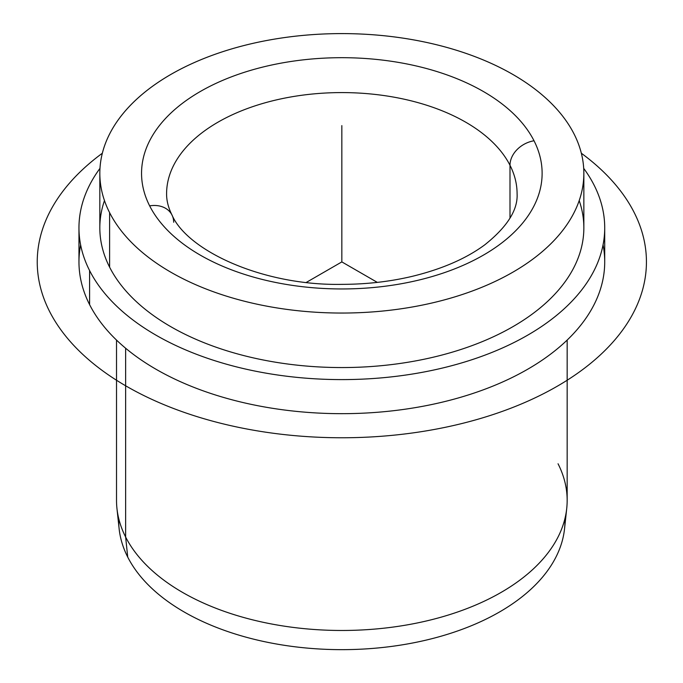 <?xml version="1.0" encoding="UTF-8"?>
<svg xmlns="http://www.w3.org/2000/svg" width="683" height="683" viewBox="0 0 683 683"><rect width="100%" height="100%" fill="white"/><g stroke="black" fill="none" stroke-linecap="round" stroke-linejoin="round"><path stroke-width="1.02" d="M566.728 508.434L564.542 528.796A223.128 128.822 180 0 1 366.72 648.85A223.128 128.822 180 0 1 127.73 557.097L125.629 537.017A225.322 130.086 0 0 0 366.967 629.666A225.322 130.086 0 0 0 566.728 508.434A225.322 130.086 0 0 0 558.045 463.766M116.947 508.434A225.322 130.086 0 0 0 125.629 537.017L127.73 557.097A223.128 128.822 180 0 1 119.132 528.796L116.947 508.434M604.711 227.832L604.711 261.905A262.878 151.771 180 0 1 379.227 412.131A262.878 151.771 180 0 1 89.593 304.627L89.593 270.562A262.878 151.771 0 0 0 379.227 378.058A262.878 151.771 0 0 0 604.711 227.832A262.878 151.771 0 0 0 594.082 185.102A262.878 151.771 0 0 0 583.7 168.368A262.878 151.771 180 0 1 594.082 185.102A262.878 151.771 180 0 1 415.845 373.464A262.878 151.771 180 0 1 89.593 270.562L89.593 304.627A262.878 151.771 180 0 1 78.963 261.905L78.963 227.832A262.878 151.771 0 0 0 89.593 270.562A262.878 151.771 180 0 1 99.974 168.368A262.878 151.771 0 0 0 78.963 227.832M583.854 173.32L583.854 227.832A242.013 139.725 180 0 1 376.256 366.139A242.013 139.725 180 0 1 109.613 267.173L109.613 212.661A242.013 139.725 0 0 0 376.256 311.627A242.013 139.725 0 0 0 583.854 173.32A242.013 139.725 0 0 0 574.062 133.979A242.013 139.725 0 0 0 307.418 35.021A242.013 139.725 0 0 0 99.829 173.32A242.013 139.725 0 0 0 109.613 212.661L109.613 267.173A242.013 139.725 180 0 1 99.829 227.832L99.829 173.32M149.654 205.873A25.032 19.611 -26.9 0 1 171.971 214.974A25.032 19.611 153.1 0 0 149.654 205.873A200.29 115.632 180 0 1 285.451 62.366A200.29 115.632 180 0 1 534.021 140.766A200.29 115.632 180 0 1 398.223 284.282A200.29 115.632 180 0 1 149.654 205.873A200.29 115.632 0 0 0 398.223 284.282A200.29 115.632 0 0 0 534.021 140.766A25.032 19.611 153.1 0 0 509.996 165.277A25.032 19.611 -26.9 0 1 534.021 140.766A200.29 115.632 0 0 0 285.451 62.366A200.29 115.632 0 0 0 149.654 205.873M517.091 193.759A175.249 101.178 0 0 0 509.996 165.277A175.249 101.178 0 0 0 316.912 93.614A175.249 101.178 0 0 0 166.592 193.759A175.249 101.178 180 0 1 316.912 93.614A175.249 101.178 180 0 1 509.996 165.277A175.249 101.178 180 0 1 517.091 193.759C517.979 209.894 507.204 226.918 484.742 244.847C466.037 258.652 441.756 269.179 411.9 276.427C389.575 281.678 366.259 284.316 341.944 284.359C262.332 285.904 187.142 250.388 171.971 214.974A25.032 19.611 153.1 0 1 173.678 222.248M509.996 218.099L509.996 165.277L509.996 218.099M118.74 518.619A223.128 128.822 0 0 0 127.73 557.097A223.128 128.822 0 0 0 375.471 648.184A223.128 128.822 0 0 0 564.935 518.619M104.473 200.58A242.013 139.725 0 0 0 109.613 267.173A242.013 139.725 0 0 0 399.572 363.527A242.013 139.725 0 0 0 579.201 200.58M109.613 212.661A242.013 139.725 180 0 1 273.704 39.247A242.013 139.725 180 0 1 574.062 133.979A242.013 139.725 180 0 1 409.971 307.393A242.013 139.725 180 0 1 109.613 212.661M567.163 340.074L567.163 500.391A225.322 130.086 180 0 1 373.883 629.154A225.322 130.086 180 0 1 125.629 537.017L125.629 348.228L125.629 537.017A225.322 130.086 180 0 1 116.52 500.391L116.52 340.074M80.628 244.864A262.878 151.771 0 0 0 89.593 304.627A262.878 151.771 0 0 0 393.792 410.679A262.878 151.771 0 0 0 603.055 244.864M377.323 282.386L341.841 261.905L306.36 282.386M341.841 261.905L341.841 125.621M581.335 153.24A304.601 175.864 180 0 1 543.992 393.451A304.601 175.864 180 0 1 126.449 386.254A304.601 175.864 180 0 1 102.339 153.24M166.592 193.759C166.524 200.571 168.317 207.641 171.971 214.974"/></g></svg>
